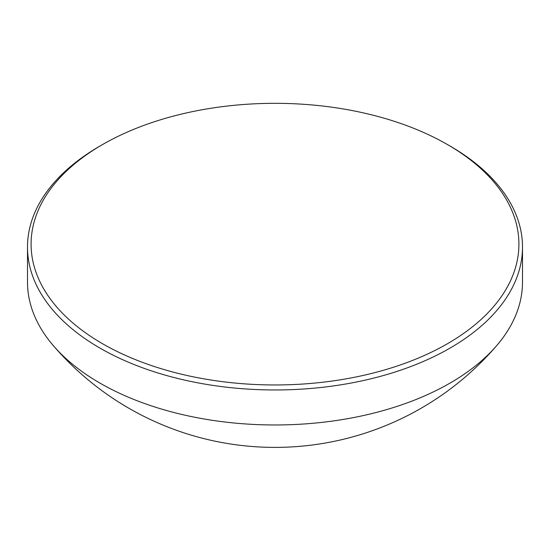<?xml version="1.0" encoding="UTF-8"?>
<svg xmlns="http://www.w3.org/2000/svg" width="550" height="550" viewBox="0 0 550 550"><rect width="100%" height="100%" fill="white"/><g stroke="black" fill="none" stroke-linecap="round" stroke-linejoin="round"><path stroke-width="0.82" d="M102.527 343.716A243.911 140.821 0 0 0 447.473 343.716A243.911 140.821 0 0 0 447.473 144.567L450.01 146.032A247.5 142.89 180 0 1 522.5 247.074A247.5 142.89 180 0 1 369.717 379.087A247.5 142.89 180 0 1 99.99 348.109A247.5 142.89 180 0 1 27.5 247.074A247.5 142.89 180 0 1 99.99 146.032L102.527 144.567A243.911 140.821 0 0 0 102.527 343.716M450.01 146.032L447.473 144.567A243.911 140.821 0 0 0 102.527 144.567M27.5 247.074L27.5 282.074A247.5 142.89 0 0 0 53.281 345.579A247.5 142.89 0 0 0 99.99 383.116A247.5 142.89 0 0 0 450.01 383.116A247.5 142.89 0 0 0 496.719 345.579A247.5 142.89 0 0 0 522.5 282.074L522.5 247.074M53.281 345.579A292.325 292.325 0 0 0 496.719 345.579"/></g></svg>
